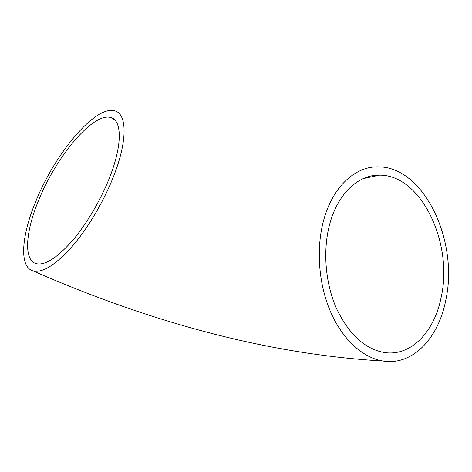 <?xml version="1.0" encoding="UTF-8"?>
<svg xmlns="http://www.w3.org/2000/svg" width="472" height="472" viewBox="0 0 472 472"><rect width="100%" height="100%" fill="white"/><g stroke="black" fill="none" stroke-linecap="round" stroke-linejoin="round"><path stroke-width="0.71" d="M35.583 201.851C21.647 235.398 18.868 266.745 32.922 270.863C42.397 273.264 55.631 264.951 72.623 245.924C88.777 227.085 105.049 199.143 114.596 173.731C127.835 138.845 126.608 113.663 114.779 110.861C95.143 104.908 54.498 154.315 35.583 201.851M445.828 299.903C438.7 337.775 412.947 365.953 382.981 361.027C363.098 357.912 342.849 339.858 330.742 312.252C318.694 284.622 315.933 249.281 323.462 221.014C332.347 186.971 355.068 166.333 378.042 166.858C423.998 166.392 458.902 241.127 445.828 299.903M329.509 224.908C337.563 193.62 358.443 174.528 379.653 175.153C421.378 174.864 453.327 243.21 441.231 296.941C434.641 331.421 411.23 356.797 384.202 352.513C364.691 348.944 348.743 334.164 336.353 308.181C325.308 283.005 322.712 250.785 329.509 224.908M110.495 175.195C122.631 143.358 121.658 120.136 110.784 117.546C93.019 112.017 55.714 157.205 38.403 200.842C25.689 231.557 23.323 259.924 36.049 263.612C44.728 265.771 56.805 258.184 72.275 240.838C86.972 223.687 101.757 198.328 110.495 175.195M32.922 270.863C148.692 321.609 267.459 354.407 382.981 361.027M379.653 175.153L363.174 178.611M114.938 120.1L110.784 117.546"/></g></svg>
